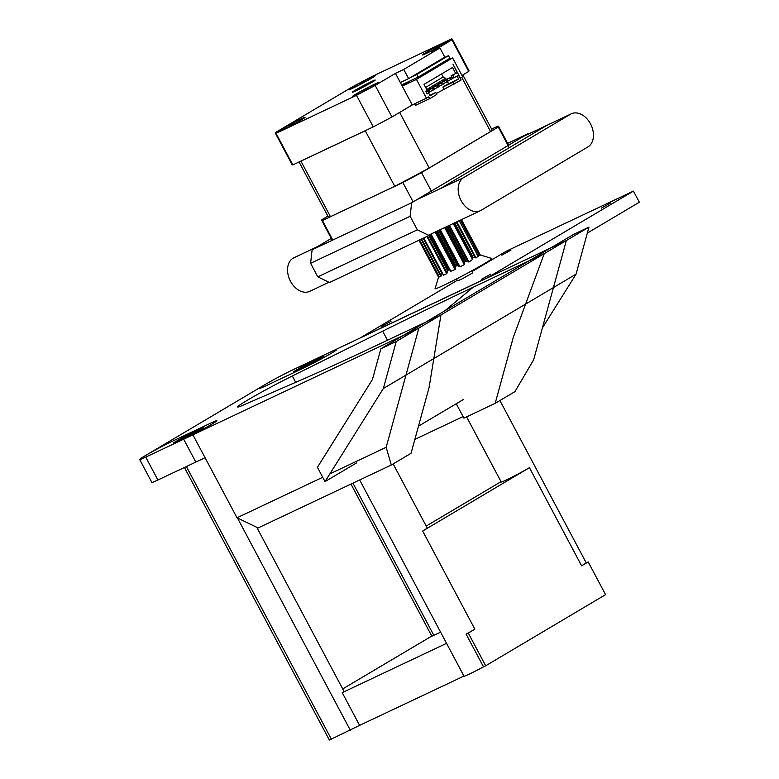 <?xml version="1.0" encoding="UTF-8"?>
<svg xmlns="http://www.w3.org/2000/svg" width="779" height="779" viewBox="0 0 779 779"><rect width="100%" height="100%" fill="white"/><g stroke="black" fill="none" stroke-linecap="round" stroke-linejoin="round"><path stroke-width="1.17" d="M355.477 90.062A12.98 0.613 -28 0 0 352.312 92.243A12.98 0.613 -28 0 0 359.645 88.981A12.98 0.613 -28 0 0 372.07 82.223A12.98 0.613 -28 0 0 375.235 80.052A12.98 0.613 -28 0 0 367.902 83.314A12.98 0.613 -28 0 0 355.477 90.062M471.967 270.712L472.493 272.991L462.59 278.658L457.877 280.761L456.28 279.057M366.042 81.367L358.817 85.203M365.322 81.756L359.538 84.833M439.512 46.643L432.287 50.489M438.791 47.042L432.997 50.119M369.382 88.261L362.157 92.107M368.671 88.65L362.878 91.727M295.923 122.975L288.697 126.821M295.202 123.374L289.418 126.451M445.043 43.497A14.84 0.701 152 0 1 431.352 50.966A14.84 0.701 152 0 1 422.539 54.968A14.84 0.701 152 0 1 426.084 52.456A14.84 0.701 152 0 1 440.787 44.491A14.84 0.701 152 0 1 448.655 41.092A14.84 0.701 152 0 1 445.043 43.497M374.923 85.115A14.84 0.701 152 0 1 361.232 92.584A14.84 0.701 152 0 1 352.42 96.586A14.84 0.701 152 0 1 355.964 94.074A14.84 0.701 152 0 1 370.668 86.099A14.84 0.701 152 0 1 378.526 82.701A14.84 0.701 152 0 1 374.923 85.115M371.583 78.221A14.84 0.701 152 0 1 357.882 85.68A14.84 0.701 152 0 1 349.07 89.692A14.84 0.701 152 0 1 352.624 87.18A14.84 0.701 152 0 1 367.318 79.205A14.84 0.701 152 0 1 375.186 75.806A14.84 0.701 152 0 1 371.583 78.221M301.463 119.83A14.84 0.701 152 0 1 287.763 127.298A14.84 0.701 152 0 1 278.95 131.3A14.84 0.701 152 0 1 282.504 128.788A14.84 0.701 152 0 1 297.198 120.823A14.84 0.701 152 0 1 305.066 117.425A14.84 0.701 152 0 1 301.463 119.83M444.108 80.529A1.665 1.178 64.7 0 0 442.959 80.325A1.665 1.178 64.7 0 0 442.443 81.863M439.59 83.217A1.665 1.178 64.7 0 0 438.431 83.002A1.665 1.178 64.7 0 0 437.915 84.551M435.062 85.904A1.665 1.178 64.7 0 0 433.913 85.69A1.665 1.178 64.7 0 0 433.397 87.238M430.534 88.582A1.665 1.178 64.7 0 0 429.385 88.378A1.665 1.178 64.7 0 0 428.869 89.926M460.146 78.192L462.638 76.741L452.638 57.928L416.453 79.409L426.454 98.212L428.713 96.878L429.667 98.67L436.795 94.444L435.753 92.487L430.096 95.836L428.616 93.061L427.145 93.928L425.753 91.309L427.223 90.442L424.01 84.385L452.511 67.471L455.725 73.528L451.226 75.651L452.618 78.27L457.117 76.147L458.597 78.922L446.26 85.028L448.529 83.684L447.428 81.62M460.379 78.085L452.988 64.18L457.195 72.651L455.725 73.528M414.613 103.811L415.45 105.389L429.667 98.67M436.298 93.519L461.11 80.013L458.588 75.271L452.618 78.27M429.804 95.291L435.753 92.487M430.242 91.455A1.665 1.178 64.7 0 0 430.816 91.396A1.665 1.178 64.7 0 0 431.225 90.987M434.76 88.767A1.665 1.178 64.7 0 0 435.334 88.709A1.665 1.178 64.7 0 0 435.743 88.309M439.288 86.089A1.665 1.178 64.7 0 0 439.862 86.021A1.665 1.178 64.7 0 0 440.271 85.622M443.816 83.402A1.665 1.178 64.7 0 0 444.381 83.343A1.665 1.178 64.7 0 0 444.799 82.934M446.26 85.028L442.871 87.044L443.913 89.001M426.736 89.517L445.656 78.29L446.299 79.497M427.067 93.792L428.616 93.061M441.576 73.966L443.193 76.994L445.656 78.29M452.774 74.92L454.089 77.403M453.982 84.239L452.94 82.282L458.597 78.922M457.117 76.147L458.588 75.271M442.871 87.044L452.94 82.282M425.616 87.423L443.193 76.994M438.051 85.038L436.922 85.709L437.788 87.345L438.918 86.673L438.051 85.038L428.82 89.429M442.579 82.35L441.44 83.022L442.316 84.658L443.446 83.986L442.579 82.35L433.338 86.742M447.097 79.662L445.968 80.334L446.834 81.97L447.964 81.298L447.097 79.662L437.866 84.054M451.625 76.985L450.496 77.657L451.362 79.292L452.492 78.621L451.625 76.985L442.384 81.376M427.875 91.075L428.742 92.711L429.872 92.039L429.005 90.403L426.084 91.922M426.025 91.815L429.005 90.403M428.742 92.711L426.95 93.558M432.394 88.387L433.27 90.023L434.4 89.351L433.523 87.725L425.85 91.484M425.792 91.377L433.523 87.725M433.27 90.023L429.696 91.718M436.922 85.709L428.82 89.536M437.788 87.345L434.224 89.03M441.44 83.022L433.338 86.849M442.316 84.658L438.743 86.342M445.968 80.334L437.866 84.171M446.834 81.97L443.27 83.655M450.496 77.657L442.384 81.483M451.362 79.292L447.798 80.977M448.461 55.669L416.794 74.463L418.187 77.082L449.853 58.289L448.461 55.669L442.54 58.474L444.799 57.13L439.931 47.967L403.736 69.448L395.45 73.362L412.227 104.941L391.944 116.977L375.157 85.408A100.15 4.713 152 0 1 356.49 95.33L276.058 133.345A100.15 4.713 152 0 1 275.347 133.16A100.15 4.713 152 0 1 275.62 132.449L352.39 86.888A100.15 4.713 152 0 1 371.057 76.965L451.489 38.95A100.15 4.713 152 0 1 452.2 39.125A100.15 4.713 152 0 1 451.927 39.846L431.634 51.891L439.931 47.967M418.187 77.082L401.594 84.93M409.91 80.997L409.238 81.396M406.979 82.73L401.993 85.69M416.453 79.409L402.227 86.128M452.638 57.928L441.966 62.972M411.585 80.208L412.773 79.643M413.961 79.078L412.86 79.818M409.199 81.328L409.472 81.834L408.332 82.506L408.011 81.892M406.823 82.447L407.154 83.061L408.332 82.506M403.736 69.448L408.615 78.611L442.54 58.474M408.615 78.611L400.318 82.525M461.947 75.436L468.715 71.415L451.927 39.846M395.45 73.362L375.157 85.408M432.092 192.491L421.507 172.597A100.15 4.713 152 0 1 402.85 182.52L322.409 220.525A100.15 4.713 152 0 1 321.708 220.35A100.15 4.713 152 0 1 321.98 219.629L327.862 216.134M412.958 201.527L402.85 182.52M332.526 239.542L322.409 220.525M491.627 129.08L497.849 126.13A100.15 4.713 152 0 1 498.56 126.315A100.15 4.713 152 0 1 498.287 127.035L421.507 172.597M509.271 147.689L498.287 127.035M300.723 161.185A92.73 4.372 -28 0 0 300.928 161.126L365.224 130.745L394.758 186.298A92.73 4.372 -28 0 0 405.177 180.855A92.73 4.372 -28 0 0 418.868 173.62L418.849 173.581A92.73 4.372 -28 0 0 429.2 167.991L490.566 131.573A92.73 4.372 -28 0 0 491.87 130.249L491.88 130.278A92.73 4.372 -28 0 0 492.007 129.791L462.823 74.911M394.758 186.298L330.462 216.679A92.73 4.372 -28 0 1 328.68 217L328.767 217M405.177 180.855L404.418 181.254M299.068 161.974L328.251 216.864A92.73 4.372 -28 0 0 328.699 217.039M419.608 173.172L418.868 173.62M398.79 112.916A92.73 4.372 -28 0 0 399.666 112.439L412.588 104.766M399.666 112.439L429.2 167.991M461.704 77.296L490.566 131.573M300.928 161.126L330.462 216.679M365.224 130.745A92.73 4.372 -28 0 0 366.101 130.288M426.454 98.212L412.227 104.941M391.944 116.977A100.15 4.713 152 0 1 373.277 126.899L356.49 95.33M275.347 133.16L292.135 164.729A100.15 4.713 152 0 0 292.836 164.914L373.277 126.899M452.2 39.125L468.987 70.694A100.15 4.713 152 0 1 468.715 71.415M292.836 164.914L276.058 133.345M416.794 74.463L410.874 77.267M510.985 250.088L501.851 255.171L510.985 250.088M490.634 274.198L481.5 279.281L490.634 274.198M391.107 321.23L381.963 326.323L391.107 321.23M610.522 203.046L601.388 208.139L610.522 203.046M472.152 271.491L506.632 251.023L633.424 191.108L487.527 277.694L360.735 337.609L457.39 280.245M587.317 233.096L639.335 202.228L633.424 191.108M453.212 223.534L472.502 259.475L468.997 262.017L465.297 261.072A21.014 0.993 -28 0 1 464.216 261.666L464.323 264.607L460.058 266.895L457.156 265.473A21.014 0.993 -28 0 1 456.007 266.077L455.082 269.515L450.496 271.326L430.865 234.401L450.525 271.374M430.612 234.547L449.22 269.544A21.014 0.993 -28 0 1 448.227 270.031L446.698 273.721L443.582 275.191L423.786 237.965M442.433 272.747L440.885 276.35L439.307 276.964L439.366 276.399M438.908 276.214L438.635 277.022L439.015 276.564L438.635 277.022L419.053 240.195M471.499 257.528A21.014 0.993 -28 0 0 471.646 257.44A21.014 0.993 -28 0 0 472.045 257.206L475.229 257.859L456.221 222.112M438.587 277.149L435.072 288.61A32.134 1.509 -28 0 0 452.599 280.937A32.134 1.509 -28 0 0 483.973 263.896A32.134 1.509 -28 0 0 491.753 258.462L480.322 254.986M480.166 254.967L479.095 255.317L460.389 220.145M476.865 254.733L479.095 255.317M478.238 256.457L459.221 220.691L478.248 256.534L475.229 257.859M528.337 134.095L527.792 133.832L411.663 202.754L410.124 216.27L417.33 229.824L429.054 235.472L433.358 232.911M429.054 235.472L329.517 282.504L317.793 276.857L310.597 263.302L312.126 249.796L331.309 238.413M527.792 133.832L507.626 143.365M411.663 202.754L312.126 249.796M410.124 216.27L310.597 263.302M417.33 229.824L317.793 276.857M461.129 200.651A18.55 13.126 64.7 0 0 480.361 210.7A18.55 13.126 64.7 0 0 481.14 210.291L587.902 146.929A18.55 13.126 64.7 0 0 590.511 123.861A18.55 13.126 64.7 0 0 571.28 113.802A18.55 13.126 64.7 0 0 570.51 114.221L463.739 177.573A18.55 13.126 64.7 0 0 461.129 200.651M328.972 282.241L309.73 291.336A18.55 13.126 -115.3 0 1 290.499 281.277A18.55 13.126 -115.3 0 1 293.878 257.8L317.189 246.787M570.51 114.221L546.809 125.419L440.047 188.781L463.739 177.573M468.296 633.074L466.095 634.116A18.55 0.876 152 0 0 474.849 629.179L468.296 633.074L485.687 665.792L605.575 594.64L588.174 561.922L585.983 562.964A18.55 0.876 152 0 1 581.621 565.817L529.438 467.673A18.55 0.876 152 0 1 506.272 479.991A18.55 0.876 152 0 1 501.209 481.987L466.592 416.872M393.152 463.914L427.194 527.928A18.55 0.876 152 0 1 422.666 531.035L529.438 467.673M466.095 634.116L483.496 666.824A18.55 0.876 152 0 1 469.085 674.205A18.55 0.876 152 0 1 464.021 676.201L359.674 479.952M588.174 561.922L581.621 565.817M446.552 643.347L342.215 692.658L344.026 691.411L256.768 527.305M440.632 632.197L431.848 636.19L350.969 484.071M342.702 688.928L431.78 636.063M485.687 665.792L483.496 666.824M463.953 676.065L359.606 725.366L342.215 692.658M359.606 725.366L329.361 740.05L184.428 467.478M183.659 439.19L145.741 457.107A22.26 1.052 152 0 1 139.665 459.503A22.26 1.052 152 0 1 151.35 452.19A22.26 1.052 152 0 1 172.889 441.002L210.807 423.075A22.26 1.052 152 0 1 216.883 420.679A22.26 1.052 152 0 1 205.189 428.002A22.26 1.052 152 0 1 183.659 439.19L195.831 462.083L157.913 480.01A22.26 1.052 152 0 1 151.837 482.396A22.26 1.052 152 0 0 157.913 480.01L205.081 457.721M330.686 351.933A22.26 1.052 152 0 1 336.762 349.537A22.26 1.052 152 0 1 325.077 356.85A22.26 1.052 152 0 1 303.547 368.039L265.629 385.956A22.26 1.052 152 0 1 259.543 388.351A22.26 1.052 152 0 1 271.238 381.038A22.26 1.052 152 0 1 292.768 369.85L330.686 351.933M426.21 526.068L501.043 481.665M325.028 481.626L383.346 388.517L396.238 341.494L380.863 348.758L372.43 379.519L317.423 467.322L325.028 481.626L356.694 462.833M418.479 426.162L463.466 399.471M383.346 388.517L576.071 274.14L542.388 327.92M380.863 348.758L573.578 234.391L588.963 227.117L576.071 274.14M396.238 341.494L588.963 227.117M295.699 382.333L292.32 375.975A41.54 1.957 152 0 0 255.366 395.605A41.54 1.957 152 0 0 237.556 406.998A41.54 1.957 152 0 0 243.184 405.138L298.523 381.106A518.629 24.431 -28 0 0 369.859 348.554L440.953 314.959L418.859 328.066L145.741 457.107A22.26 1.052 152 0 1 139.665 459.503A22.26 1.052 152 0 1 145.089 455.773L264.977 384.622A22.26 1.052 152 0 1 292.768 369.85L566.343 240.545L544.248 253.652L513.234 337.521L495.181 403.356L463.904 418.138L456.251 403.746M440.953 314.959L429.093 387.455L411.039 453.3L391.301 465.014L258.112 527.948L237.011 517.782L192.91 434.838M495.181 403.356L514.929 391.642L533.654 359.771L566.343 240.545M463.077 416.599L414.856 439.385M444.78 310.821L473.155 287.256A518.629 24.431 -28 0 0 382.664 331.172L292.32 375.975M544.248 253.652L473.155 287.256M182.792 437.409L203.777 427.652L192.705 433.815L173.746 442.774L182.792 437.409M302.68 366.257L323.665 356.5L312.593 362.673L293.634 371.632L302.68 366.257M391.301 465.014L386.17 447.292L329.868 473.905M322.72 477.284L237.011 517.782M386.17 447.292L418.859 328.066M440.826 276.409L421.069 239.241M459.357 266.749L439.755 229.893M473.028 257.226L454.732 222.813M472.045 257.206L453.953 223.183M472.502 259.475L453.359 223.466L472.619 259.631M466.309 261.092L447.721 226.134M468.179 261.939L448.85 225.589M465.297 261.072L446.922 226.504M464.216 261.666L445.802 227.04M463.943 262.406L445.276 227.283M464.488 263.984L445.033 227.4M458.033 265.59L439.19 230.156M457.156 265.473L438.538 230.467M456.007 266.077L437.37 231.022M455.52 266.905L436.62 231.373M455.423 268.804L435.743 231.791M448.227 270.031L429.667 235.112M447.672 270.878L428.888 235.55M447.107 273.001L427.535 236.183M441.956 273.526L423.192 238.238M441.187 275.727L421.643 238.968M438.83 276.448L419.453 240.01M464.323 264.607L444.643 227.585M460.058 266.895L440.262 229.659M468.997 262.017L449.473 225.297M476.037 257.927L456.845 221.82M479.786 255.424L460.895 219.902M439.307 276.964L419.618 239.932L439.307 276.954M446.698 273.721L426.892 236.495M455.082 269.515L435.169 232.064M450.992 271.598L431.128 234.245M474.849 629.179L422.666 531.035M331.387 739.252L186.385 466.553M145.741 457.107L157.913 480.01L145.741 457.107M350.346 730.293L237.468 518.006M433.874 635.391L352.926 483.146M387.475 340.228L382.664 331.172M359.723 84.512L364.952 81.727M433.192 49.788L438.411 47.013M363.072 91.406L368.292 88.631M289.603 126.12L294.832 123.345M332.029 239.776L321.708 220.35M508.609 145.215L498.56 126.315M480.4 255.132L461.509 219.61M438.577 277.178L418.936 240.253M443.426 275.094L423.708 237.994M480.361 210.7L428.508 235.209M523.488 136.393L571.28 113.802M440.417 188.557L416.716 199.755M586.217 562.857L499.923 400.552M139.665 459.503L151.837 482.396L139.665 459.503"/></g></svg>
